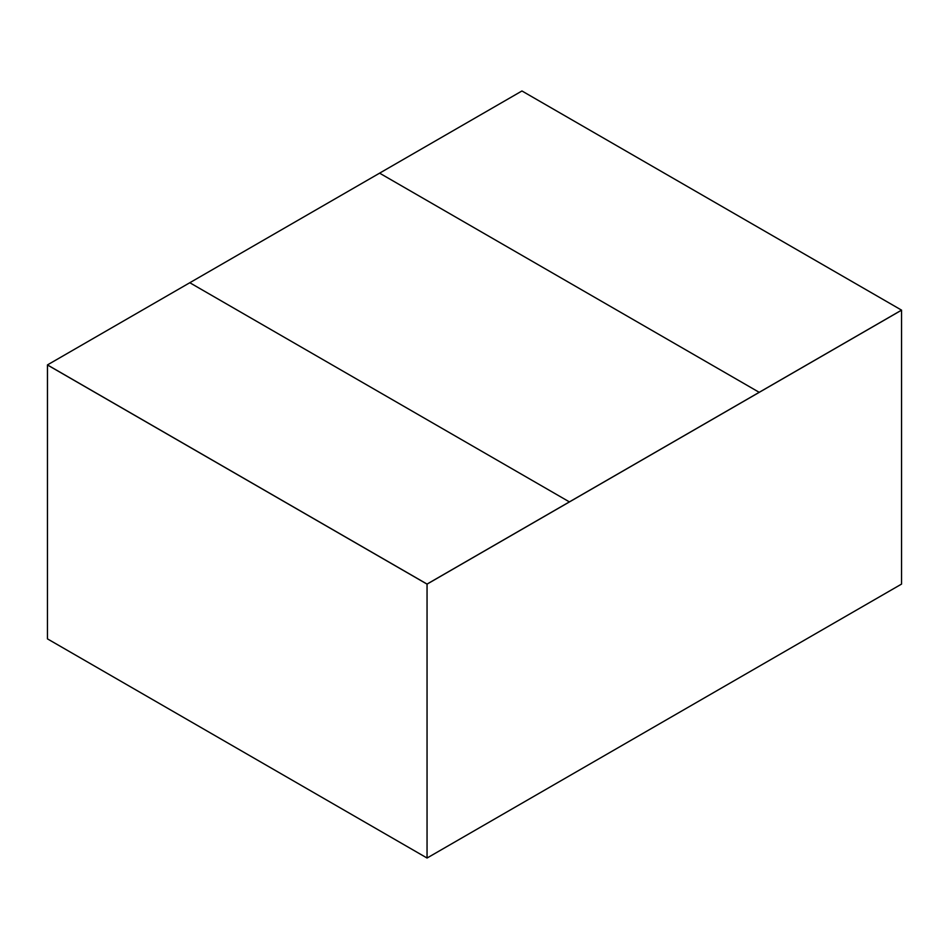 <?xml version="1.0" encoding="UTF-8"?>
<svg xmlns="http://www.w3.org/2000/svg" width="949" height="949" viewBox="0 0 949 949"><rect width="100%" height="100%" fill="white"/><g stroke="black" fill="none" stroke-linecap="round" stroke-linejoin="round"><path stroke-width="1.42" d="M427.05 584.133L47.45 364.974L47.45 638.867L427.05 858.026L427.05 584.133L427.05 858.026L901.55 584.086L901.55 310.181L427.05 584.133L569.4 501.95L427.05 584.133L47.45 364.974L427.05 584.133M189.8 282.731L47.45 364.914L427.05 584.074L569.4 501.891L189.8 282.731L379.6 173.157L189.8 282.731L569.4 501.891L759.2 392.317L379.6 173.157L759.2 392.317L901.55 310.133L521.95 90.974L379.6 173.157M901.503 310.157L759.2 392.364L901.55 310.181L901.55 584.086L427.05 858.026L47.45 638.867L47.497 364.95"/></g></svg>
